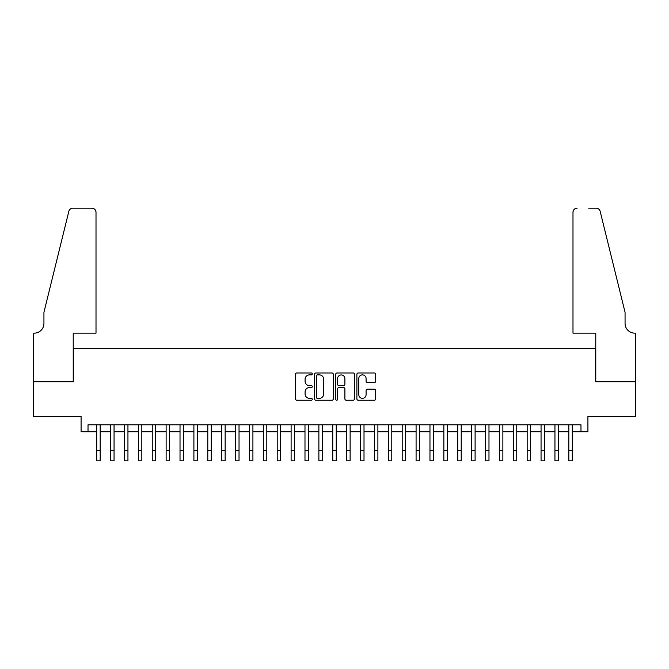 <?xml version="1.0" encoding="UTF-8"?>
<svg xmlns="http://www.w3.org/2000/svg" width="669" height="669" viewBox="0 0 669 669"><rect width="100%" height="100%" fill="white"/><g stroke="black" fill="none" stroke-linecap="round" stroke-linejoin="round"><path stroke-width="1" d="M312.281 373.929A0.953 0.953 0 0 0 311.328 372.976L296.844 372.976A1.363 1.363 0 0 0 295.481 374.339L295.481 398.875A1.363 1.363 0 0 0 296.844 400.238L311.328 400.238A0.953 0.953 0 0 0 312.281 399.284A0.953 0.953 0 0 0 311.328 398.331L309.454 398.331A4.365 4.365 0 0 1 305.089 393.966L305.089 391.925A4.365 4.365 0 0 1 309.454 387.56L311.328 387.56A0.953 0.953 0 0 0 312.281 386.607A0.953 0.953 0 0 0 311.328 385.653L309.454 385.653A4.365 4.365 0 0 1 305.089 381.288L305.089 379.248A4.365 4.365 0 0 1 309.454 374.883L311.328 374.883A0.953 0.953 0 0 0 312.281 373.929M374.331 382.584A1.363 1.363 0 0 0 375.694 381.221L375.694 374.339A1.363 1.363 0 0 0 374.331 372.976L358.25 372.976A1.363 1.363 0 0 0 356.886 374.339L356.886 398.875A1.363 1.363 0 0 0 358.25 400.238L374.331 400.238A1.363 1.363 0 0 0 375.694 398.875L375.694 390.562A1.363 1.363 0 0 0 374.331 389.199L367.448 389.199A1.363 1.363 0 0 0 366.085 390.562L366.085 394.685A3.646 3.646 0 0 1 362.439 398.331A3.646 3.646 0 0 1 358.793 394.685L358.793 378.529A3.646 3.646 0 0 1 362.439 374.883A3.646 3.646 0 0 1 366.085 378.529L366.085 381.221A1.363 1.363 0 0 0 367.448 382.584L374.331 382.584M88.024 431.739L88.024 424.798L580.976 424.798L580.976 431.739L587.917 431.739L587.917 416.461L635.483 416.461L635.483 381.748L595.561 381.748L595.561 348.424L73.439 348.424L73.439 381.748L33.517 381.748L33.517 416.461L81.083 416.461L81.083 431.739L96.704 431.739M333.304 374.339A1.363 1.363 0 0 0 331.941 372.976L315.86 372.976A1.363 1.363 0 0 0 314.497 374.339L314.497 398.875A1.363 1.363 0 0 0 315.86 400.238L331.941 400.238A1.363 1.363 0 0 0 333.304 398.875L333.304 374.339M337.059 372.976L353.14 372.976A1.363 1.363 0 0 1 354.503 374.339L354.503 398.875A1.363 1.363 0 0 1 353.14 400.238L346.258 400.238A1.363 1.363 0 0 1 344.895 398.875L344.895 388.923A1.363 1.363 0 0 0 343.532 387.56L338.966 387.56A1.363 1.363 0 0 0 337.602 388.923L337.602 399.284A0.953 0.953 0 0 1 336.649 400.238A0.953 0.953 0 0 1 335.696 399.284L335.696 374.339A1.363 1.363 0 0 1 337.059 372.976M100.174 431.739L110.586 431.739M114.056 431.739L124.476 431.739M127.946 431.739L138.358 431.739M141.828 431.739L152.248 431.739M155.718 431.739L166.129 431.739M169.6 431.739L180.02 431.739M183.49 431.739L193.901 431.739M197.372 431.739L207.791 431.739M211.262 431.739L221.673 431.739M225.144 431.739L235.563 431.739M239.034 431.739L249.445 431.739M252.915 431.739L263.335 431.739M266.806 431.739L277.217 431.739M280.687 431.739L291.107 431.739M294.577 431.739L304.989 431.739M308.468 431.739L318.879 431.739M322.349 431.739L332.761 431.739M336.239 431.739L346.651 431.739M350.121 431.739L360.532 431.739M364.011 431.739L374.423 431.739M377.893 431.739L388.313 431.739M391.783 431.739L402.194 431.739M405.665 431.739L416.085 431.739M419.555 431.739L429.966 431.739M433.437 431.739L443.856 431.739M447.327 431.739L457.738 431.739M461.209 431.739L471.628 431.739M475.099 431.739L485.51 431.739M488.98 431.739L499.4 431.739M502.871 431.739L513.282 431.739M516.752 431.739L527.172 431.739M530.642 431.739L541.054 431.739M544.524 431.739L554.944 431.739M558.414 431.739L568.826 431.739M572.296 431.739L580.976 431.739M317.357 374.883A0.953 0.953 0 0 0 316.404 375.836L316.404 397.378A0.953 0.953 0 0 0 317.357 398.331L319.339 398.331A4.365 4.365 0 0 0 323.696 393.966L323.696 379.248A4.365 4.365 0 0 0 319.339 374.883L317.357 374.883M344.895 378.604A3.646 3.646 0 0 0 341.249 374.958A3.646 3.646 0 0 0 337.602 378.604L337.602 384.29A1.363 1.363 0 0 0 338.966 385.653L343.532 385.653A1.363 1.363 0 0 0 344.895 384.29L344.895 378.604M96.704 450.413L100.174 450.413L100.174 460.832L96.704 460.832L96.704 424.798M100.174 450.413L100.174 424.798M96.01 333.145L96.01 212.341A4.165 4.165 0 0 0 91.837 208.168L72.888 208.168A4.165 4.165 0 0 0 68.84 211.337L43.937 312.314L43.937 323.428A9.717 9.717 0 0 1 34.211 333.145L33.45 333.145L33.45 381.748L73.23 381.748L73.23 333.145L96.01 333.145L96.01 212.341C95.742 209.823 94.354 208.435 91.837 208.168L80.313 208.168M68.84 211.337C69.902 209.054 69.902 209.054 68.84 211.337C69.902 209.054 69.902 209.054 68.84 211.337M43.937 323.428A9.717 9.717 0 0 1 34.211 333.145M572.99 333.145L572.99 212.341L572.99 333.145L595.77 333.145L595.77 381.748L635.55 381.748L635.55 333.145L634.789 333.145A9.717 9.717 0 0 1 625.063 323.428A9.717 9.717 0 0 0 634.789 333.145M617.428 281.356L600.16 211.337L625.063 312.314L625.063 323.428M588.687 208.168L596.112 208.168A4.165 4.165 0 0 1 600.16 211.337C599.098 209.054 599.098 209.054 600.16 211.337C599.098 209.054 599.098 209.054 600.16 211.337M577.163 208.168A4.165 4.165 0 0 0 572.99 212.341C573.258 209.823 574.646 208.435 577.163 208.168M110.586 460.832L114.056 460.832L110.586 460.832L110.586 424.798M114.056 460.832L114.056 424.798M124.476 460.832L127.946 460.832L124.476 460.832L124.476 424.798M127.946 460.832L127.946 424.798M138.358 460.832L141.828 460.832L138.358 460.832L138.358 424.798M141.828 460.832L141.828 424.798M152.248 460.832L155.718 460.832L152.248 460.832L152.248 424.798M155.718 460.832L155.718 424.798M166.129 460.832L169.6 460.832L166.129 460.832L166.129 424.798M169.6 460.832L169.6 424.798M180.02 460.832L183.49 460.832L180.02 460.832L180.02 424.798M183.49 460.832L183.49 424.798M193.901 460.832L197.372 460.832L193.901 460.832L193.901 424.798M197.372 460.832L197.372 424.798M207.791 460.832L211.262 460.832L207.791 460.832L207.791 424.798M211.262 460.832L211.262 424.798M221.673 460.832L225.144 460.832L221.673 460.832L221.673 424.798M225.144 460.832L225.144 424.798M235.563 460.832L239.034 460.832L235.563 460.832L235.563 424.798M239.034 460.832L239.034 424.798M249.445 460.832L252.915 460.832L249.445 460.832L249.445 424.798M252.915 460.832L252.915 424.798M263.335 460.832L266.806 460.832L263.335 460.832L263.335 424.798M266.806 460.832L266.806 424.798M277.217 460.832L280.687 460.832L277.217 460.832L277.217 424.798M280.687 460.832L280.687 424.798M291.107 460.832L294.577 460.832L291.107 460.832L291.107 424.798M294.577 460.832L294.577 424.798M304.989 460.832L308.468 460.832L304.989 460.832L304.989 424.798M308.468 460.832L308.468 424.798M318.879 460.832L322.349 460.832L318.879 460.832L318.879 424.798M322.349 460.832L322.349 424.798M332.761 460.832L336.239 460.832L332.761 460.832L332.761 424.798M336.239 460.832L336.239 424.798M346.651 460.832L350.121 460.832L346.651 460.832L346.651 424.798M350.121 460.832L350.121 424.798M360.532 460.832L364.011 460.832L360.532 460.832L360.532 424.798M364.011 460.832L364.011 424.798M374.423 460.832L377.893 460.832L374.423 460.832L374.423 424.798M377.893 460.832L377.893 424.798M388.313 460.832L391.783 460.832L388.313 460.832L388.313 424.798M391.783 460.832L391.783 424.798M402.194 460.832L405.665 460.832L402.194 460.832L402.194 424.798M405.665 460.832L405.665 424.798M416.085 460.832L419.555 460.832L416.085 460.832L416.085 424.798M419.555 460.832L419.555 424.798M429.966 460.832L433.437 460.832L429.966 460.832L429.966 424.798M433.437 460.832L433.437 424.798M443.856 460.832L447.327 460.832L443.856 460.832L443.856 424.798M447.327 460.832L447.327 424.798M457.738 460.832L461.209 460.832L457.738 460.832L457.738 424.798M461.209 460.832L461.209 424.798M471.628 460.832L475.099 460.832L471.628 460.832L471.628 424.798M475.099 460.832L475.099 424.798M485.51 460.832L488.98 460.832L485.51 460.832L485.51 424.798M488.98 460.832L488.98 424.798M499.4 460.832L502.871 460.832L499.4 460.832L499.4 424.798M502.871 460.832L502.871 424.798M513.282 460.832L516.752 460.832L513.282 460.832L513.282 424.798M516.752 460.832L516.752 424.798M527.172 460.832L530.642 460.832L527.172 460.832L527.172 424.798M530.642 460.832L530.642 424.798M541.054 460.832L544.524 460.832L541.054 460.832L541.054 424.798M544.524 460.832L544.524 424.798M554.944 460.832L558.414 460.832L554.944 460.832L554.944 424.798M558.414 460.832L558.414 424.798M568.826 460.832L572.296 460.832L568.826 460.832L568.826 424.798M572.296 460.832L572.296 424.798M110.586 450.413L114.056 450.413M124.476 450.413L127.946 450.413M138.358 450.413L141.828 450.413M152.248 450.413L155.718 450.413M166.129 450.413L169.6 450.413M180.02 450.413L183.49 450.413M193.901 450.413L197.372 450.413M207.791 450.413L211.262 450.413M221.673 450.413L225.144 450.413M235.563 450.413L239.034 450.413M249.445 450.413L252.915 450.413M263.335 450.413L266.806 450.413M277.217 450.413L280.687 450.413M291.107 450.413L294.577 450.413M304.989 450.413L308.468 450.413M318.879 450.413L322.349 450.413M332.761 450.413L336.239 450.413M346.651 450.413L350.121 450.413M360.532 450.413L364.011 450.413M374.423 450.413L377.893 450.413M388.313 450.413L391.783 450.413M402.194 450.413L405.665 450.413M416.085 450.413L419.555 450.413M429.966 450.413L433.437 450.413M443.856 450.413L447.327 450.413M457.738 450.413L461.209 450.413M471.628 450.413L475.099 450.413M485.51 450.413L488.98 450.413M499.4 450.413L502.871 450.413M513.282 450.413L516.752 450.413M527.172 450.413L530.642 450.413M541.054 450.413L544.524 450.413M554.944 450.413L558.414 450.413M568.826 450.413L572.296 450.413"/></g></svg>
